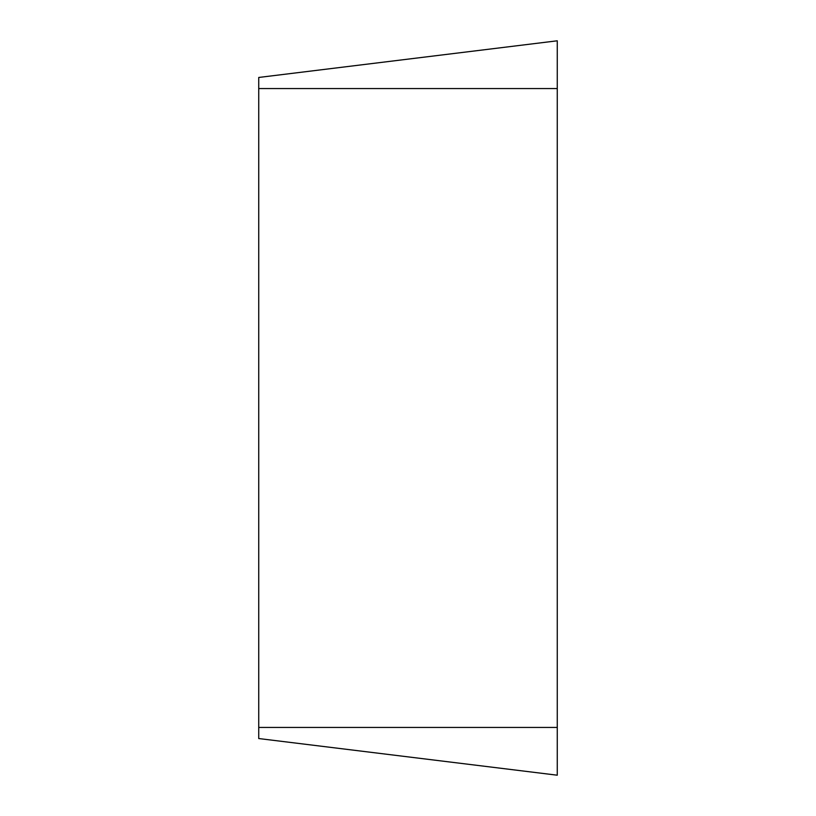 <?xml version="1.0" encoding="UTF-8"?>
<svg xmlns="http://www.w3.org/2000/svg" width="816" height="816" viewBox="0 0 816 816"><rect width="100%" height="100%" fill="white"/><g stroke="black" fill="none" stroke-linecap="round" stroke-linejoin="round"><path stroke-width="1.22" d="M557.267 775.2L557.267 40.8L258.733 77.459L258.733 738.541L557.267 775.2L258.733 738.541M557.267 40.8L258.733 77.459M557.267 88.567L258.733 88.567M557.267 727.433L258.733 727.433"/></g></svg>
